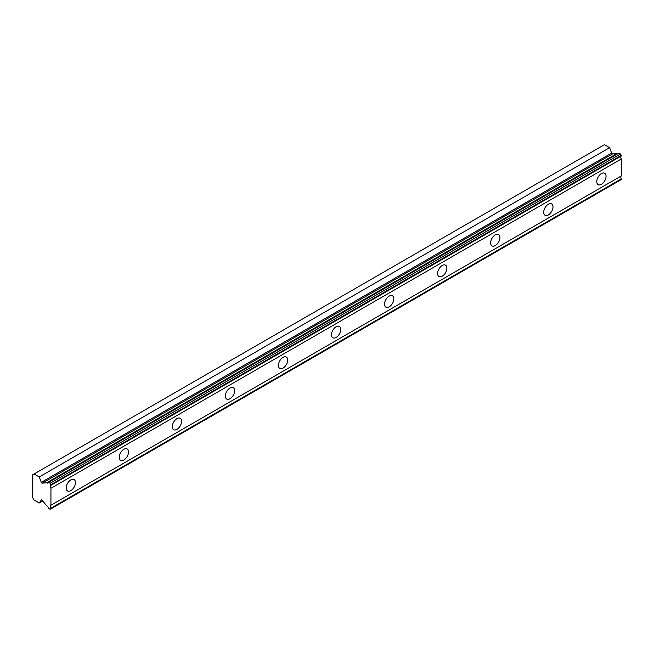 <?xml version="1.0" encoding="UTF-8"?>
<svg xmlns="http://www.w3.org/2000/svg" width="654" height="654" viewBox="0 0 654 654"><rect width="100%" height="100%" fill="white"/><g stroke="black" fill="none" stroke-linecap="round" stroke-linejoin="round"><path stroke-width="0.98" d="M50.938 484.655L621.3 155.358L620.507 153.976L618.937 153.069L48.576 482.366A2.706 1.561 60 0 1 48.11 482.979A2.706 1.561 60 0 1 46.753 482.848A2.706 1.561 60 0 1 46.638 482.775L42.297 483.159L612.659 153.862A0.94 0.54 -120 0 1 611.686 153.069L609.593 147.681L604.419 144.689L32.7 474.771L32.7 497.669L34.057 500.024L39.232 503.008L41.325 500.032A0.94 0.54 60 0 1 42.297 500.367L46.638 505.763A2.706 1.561 60 0 1 48.576 508.403L50.145 509.311L50.938 508.199A2.714 1.561 60 0 1 50.938 505.223L50.938 488.276A2.714 1.561 60 0 1 50.938 485.301L50.145 483.273L48.576 482.366M617.703 153.78A2.706 1.561 60 0 1 617.114 153.551A2.706 1.561 60 0 1 617 153.486L612.659 153.862M601.402 184.305A6.565 3.793 120 0 0 605.694 178.517A6.565 3.793 120 0 0 604.688 173.253A6.565 3.793 120 0 0 601.402 173.58A6.565 3.793 120 0 0 597.118 179.368A6.565 3.793 120 0 0 598.124 184.624A6.565 3.793 120 0 0 601.402 184.305M70.836 490.623A6.565 3.793 120 0 0 75.12 484.835A6.565 3.793 120 0 0 74.115 479.578A6.565 3.793 120 0 0 70.836 479.905A6.565 3.793 120 0 0 66.544 485.685A6.565 3.793 120 0 0 67.55 490.95A6.565 3.793 120 0 0 70.836 490.623M123.892 459.991A6.565 3.793 120 0 0 128.184 454.203A6.565 3.793 120 0 0 127.17 448.946A6.565 3.793 120 0 0 123.892 449.273A6.565 3.793 120 0 0 119.6 455.053A6.565 3.793 120 0 0 120.606 460.318A6.565 3.793 120 0 0 123.892 459.991M176.948 429.359A6.565 3.793 120 0 0 181.24 423.571A6.565 3.793 120 0 0 180.234 418.315A6.565 3.793 120 0 0 176.948 418.642A6.565 3.793 120 0 0 172.656 424.421A6.565 3.793 120 0 0 173.67 429.686A6.565 3.793 120 0 0 176.948 429.359M230.004 398.727A6.565 3.793 120 0 0 234.296 392.94A6.565 3.793 120 0 0 233.29 387.683A6.565 3.793 120 0 0 230.004 388.002A6.565 3.793 120 0 0 225.72 393.79A6.565 3.793 120 0 0 226.725 399.054A6.565 3.793 120 0 0 230.004 398.727M283.059 368.096A6.565 3.793 120 0 0 287.351 362.308A6.565 3.793 120 0 0 286.346 357.051A6.565 3.793 120 0 0 283.059 357.37A6.565 3.793 120 0 0 278.776 363.158A6.565 3.793 120 0 0 279.781 368.423A6.565 3.793 120 0 0 283.059 368.096M336.115 337.464A6.565 3.793 120 0 0 340.407 331.676A6.565 3.793 120 0 0 339.401 326.42A6.565 3.793 120 0 0 336.115 326.738A6.565 3.793 120 0 0 331.831 332.526A6.565 3.793 120 0 0 332.837 337.791A6.565 3.793 120 0 0 336.115 337.464M389.179 306.832A6.565 3.793 120 0 0 393.463 301.044A6.565 3.793 120 0 0 392.457 295.788A6.565 3.793 120 0 0 389.179 296.107A6.565 3.793 120 0 0 384.887 301.895A6.565 3.793 120 0 0 385.893 307.159A6.565 3.793 120 0 0 389.179 306.832M442.235 276.201A6.565 3.793 120 0 0 446.519 270.413A6.565 3.793 120 0 0 445.513 265.156A6.565 3.793 120 0 0 442.235 265.475A6.565 3.793 120 0 0 437.943 271.263A6.565 3.793 120 0 0 438.948 276.528A6.565 3.793 120 0 0 442.235 276.201M495.291 245.569A6.565 3.793 120 0 0 499.582 239.781A6.565 3.793 120 0 0 498.569 234.516A6.565 3.793 120 0 0 495.291 234.843A6.565 3.793 120 0 0 490.999 240.631A6.565 3.793 120 0 0 492.004 245.896A6.565 3.793 120 0 0 495.291 245.569M548.346 214.937A6.565 3.793 120 0 0 552.638 209.149A6.565 3.793 120 0 0 551.633 203.885A6.565 3.793 120 0 0 548.346 204.212A6.565 3.793 120 0 0 544.054 209.999A6.565 3.793 120 0 0 545.068 215.256A6.565 3.793 120 0 0 548.346 214.937M42.297 483.159A0.94 0.54 60 0 1 41.325 482.358L39.232 476.97L34.057 473.986M621.3 155.358L621.3 156.004A2.714 1.561 60 0 0 621.3 158.979L50.938 488.276M50.938 508.853L621.3 179.556L621.3 178.902A2.714 1.561 60 0 1 621.3 175.934L621.3 158.979M50.938 485.301L621.3 156.004M621.3 175.934L50.938 505.223M621.3 178.902L50.938 508.199M42.78 500.964L39.232 503.008M609.593 147.681L39.232 476.97M617 153.486L46.638 482.775M620.507 153.976L50.145 483.273M611.686 153.069L41.325 482.358"/></g></svg>
